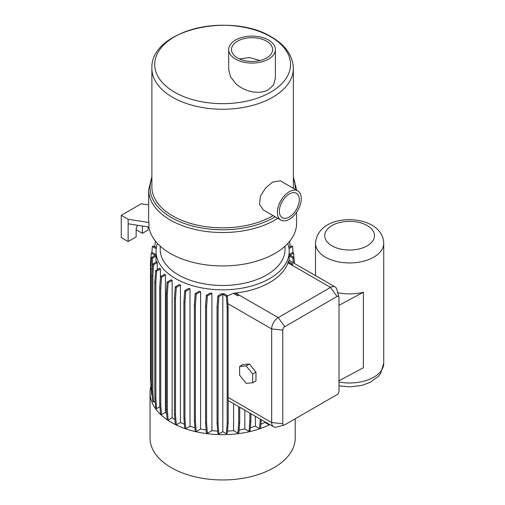 <?xml version="1.0" encoding="UTF-8"?>
<svg xmlns="http://www.w3.org/2000/svg" width="505" height="505" viewBox="0 0 505 505"><rect width="100%" height="100%" fill="white"/><g stroke="black" fill="none" stroke-linecap="round" stroke-linejoin="round"><path stroke-width="0.76" d="M337.738 292.673A34.119 19.701 0 0 0 363.385 292.225L363.385 367.722L339.013 380.795M296.599 212.201L296.599 223.235A73.976 42.71 180 0 1 250.934 262.695A73.976 42.71 180 0 1 170.311 253.434A73.976 42.71 180 0 1 148.937 227.016L128.137 223.803L128.137 241.548L136.148 236.921L136.148 229.371A4.393 2.538 -60 0 1 137.764 225.293M160.205 246.162L160.205 249.432A62.418 36.038 0 0 0 178.486 274.916A62.418 36.038 0 0 0 246.509 282.724A62.418 36.038 0 0 0 285.041 249.432L285.041 246.162M157.472 243.467A66.584 38.443 0 0 0 156.039 251.395A66.584 38.443 0 0 0 175.538 278.577A66.584 38.443 0 0 0 248.107 286.909A66.584 38.443 0 0 0 289.207 251.395A66.584 38.443 0 0 0 287.774 243.467M180.43 285.06A66.584 38.443 180 0 1 179.313 284.523L175.279 286.853L176.302 287.446L180.43 285.06L180.43 422.477A66.584 38.443 0 0 0 184.42 424.225M190.006 288.841A66.584 38.443 180 0 1 188.706 288.405L184.729 290.703L185.752 291.29L190.006 288.841L190.006 426.252A66.584 38.443 0 0 0 194.93 427.697M200.605 291.606A66.584 38.443 180 0 1 199.103 291.29L195.189 293.544L196.218 294.137L200.605 291.606L200.605 429.023A66.584 38.443 0 0 0 206.128 429.982M211.93 293.266A66.584 38.443 180 0 1 210.187 293.089L206.349 295.305L207.372 295.898L211.93 293.266L211.93 430.683A66.584 38.443 0 0 0 217.687 431.074M222.806 431.668L226.36 433.719L227.168 423.48L228.197 422.887L228.197 398.672A9.248 5.34 -60 0 1 228.096 397.41L228.096 306.939L227.383 295.709L224.005 293.759A66.584 38.443 180 0 1 221.607 293.765L217.863 295.924L218.892 296.517L222.806 294.251L222.806 431.668L218.892 433.928L218.078 423.695L218.078 307.684L218.892 296.517M291.871 264.734L288.033 262.505L291.871 264.734L292.9 264.128L288.342 261.495A66.584 38.443 180 0 1 288.033 262.505L287.926 262.827A66.584 38.443 180 0 1 235.614 293.026L235.324 293.064A66.584 38.443 180 0 1 233.588 293.241L227.401 295.924M284.22 425.046A2.771 1.603 120 0 0 284.738 424.825L337.05 394.626A2.771 1.603 120 0 0 339.013 391.23L339.013 297.609A2.771 1.603 120 0 0 338.943 297.047A2.771 1.603 120 0 0 337.05 296.473L284.738 326.678A2.771 1.603 120 0 0 282.781 330.068L282.781 423.695A2.771 1.603 120 0 0 284.22 425.046L276.475 427.066A9.248 5.34 -60 0 1 273.577 426.794A9.248 5.34 -60 0 1 271.665 422.565L271.665 328.938A9.248 5.34 -60 0 1 278.204 317.613L330.51 287.414A9.248 5.34 -60 0 1 335.137 286.954L289.03 260.334L288.431 261.439M289.207 251.395L289.207 255.322A66.584 38.443 180 0 1 289.201 255.915L289.201 260.435M150.951 386.091A72.587 41.909 0 0 0 150.036 392.738L150.036 438.043A72.587 41.909 0 0 0 171.296 467.674A72.587 41.909 0 0 0 250.404 476.764A72.587 41.909 0 0 0 295.21 438.043L295.21 418.778M150.036 392.738A72.587 41.909 0 0 0 171.296 422.376A72.587 41.909 0 0 0 269.777 424.604M293.329 188.321A70.738 40.842 0 0 0 293.361 186.995L293.361 68.409A70.738 40.842 180 0 1 249.697 106.138A70.738 40.842 180 0 1 172.603 97.288A70.738 40.842 180 0 1 151.885 68.409L151.885 186.995A70.738 40.842 0 0 0 172.603 215.875A70.738 40.842 0 0 0 273.091 215.61M297.754 190.877L280.363 180.834L272.643 182.084L265.567 187.986L260.397 196.23L259.551 204.519L263.49 210.067L280.881 220.104A16.873 9.746 120 0 0 289.321 219.271A16.873 9.746 120 0 0 300.342 204.399A16.873 9.746 120 0 0 297.754 190.877A16.873 9.746 120 0 0 289.321 191.711A16.873 9.746 120 0 0 278.293 206.583A16.873 9.746 120 0 0 280.881 220.104M270.642 36.732A67.91 39.207 0 0 0 174.604 36.732A67.91 39.207 0 0 0 174.604 92.181A67.91 39.207 0 0 0 270.642 92.181A67.91 39.207 0 0 0 270.642 36.732M228.696 49.578L228.696 69.633L230.501 76.76L235.538 83.388C243.795 91.588 259.576 95.11 268.559 89.663L273.641 84.758L275.395 78.256L275.395 49.578A23.35 13.483 0 0 0 268.559 40.046A23.35 13.483 0 0 0 243.113 37.124A23.35 13.483 0 0 0 228.696 49.578A23.35 13.483 0 0 0 235.538 59.11A23.35 13.483 0 0 0 260.984 62.033A23.35 13.483 0 0 0 275.395 49.578M266.596 41.176A20.572 11.88 0 0 0 244.174 38.601A20.572 11.88 0 0 0 231.473 49.578A20.572 11.88 0 0 0 237.501 57.98A20.572 11.88 0 0 0 259.923 60.55A20.572 11.88 0 0 0 272.624 49.578A20.572 11.88 0 0 0 266.596 41.176M239.37 58.933L249.438 57.538L260.031 60.524M289.321 217.005A14.102 8.143 120 0 0 298.531 204.582A14.102 8.143 120 0 0 296.372 193.276A14.102 8.143 120 0 0 289.321 193.977A14.102 8.143 120 0 0 280.105 206.406A14.102 8.143 120 0 0 282.27 217.706A14.102 8.143 120 0 0 289.321 217.005M339.013 305.291L363.385 292.225M239.623 375.202L246.162 383.339L252.702 382.752L252.702 374.035L246.162 365.898L239.623 366.485L239.623 375.202M252.702 382.752L255.972 380.865L255.972 372.147L249.432 364.01L242.892 364.597L239.623 366.485M252.702 374.035L255.972 372.147M246.162 365.898L249.432 364.01M227.168 423.48L227.168 307.476L228.096 306.939M227.547 431.074A66.584 38.443 0 0 0 233.588 430.658L237.88 433.138L238.688 422.9L239.717 422.306L239.717 407.245M238.688 422.9L238.688 406.651M244.837 410.205L244.837 428.979L249.053 431.415L249.861 421.176L250.89 420.589L250.89 413.696M249.861 421.176L249.861 413.103M290.141 246.749L289.706 241.245M293.096 252.879L292.591 246.516L291.568 245.922L288.86 247.482M294.409 263.44L294.289 261.861M293.935 257.462L293.594 253.169L292.572 252.576L289.207 254.52M294.402 263.433L293.967 257.481L290.047 255.214L293.594 253.169M293.285 262.789L292.938 258.074L293.967 257.481M291.871 264.721L292.9 264.128M335.137 286.954A9.248 5.34 -60 0 1 336.816 289.327L338.943 297.047M233.588 293.367L237.887 295.854L238.903 295.128L235.324 293.058M237.887 295.854L238.909 295.128M227.168 307.476L226.36 296.302L227.383 295.709M218.892 433.928L217.863 433.341L217.049 423.102L217.049 307.097L217.863 295.924M217.049 307.097L218.078 307.684M217.049 423.102L218.078 423.695M211.93 430.683L207.372 433.315L206.349 432.722L205.535 422.483L205.535 306.478L206.564 307.072L207.372 295.898M205.535 306.478L206.349 295.305M205.535 422.483L206.564 423.076L206.564 307.072M200.605 429.023L196.218 431.554L195.189 430.961L194.381 420.728L194.381 304.717L195.403 305.31L196.218 294.137M194.381 304.717L195.189 293.544M194.381 420.728L195.403 421.322L195.403 305.31M190.006 426.252L185.752 428.707L184.729 428.114L183.915 417.881L183.915 301.87L184.944 302.463L185.752 291.29M183.915 301.87L184.729 290.703M183.915 417.881L184.944 418.475L184.944 302.463M180.43 422.477L176.302 424.863L175.279 424.269L174.465 414.031L174.465 298.026L175.494 298.619L176.302 287.446M174.465 298.026L175.279 286.853M174.465 414.031L175.494 414.624L175.494 298.619M167.338 293.885L168.146 282.712L172.155 280.401L172.155 417.812L168.146 420.128L167.338 409.89L167.338 293.885L166.309 293.291L167.123 282.118L168.146 282.712M168.146 420.128L167.123 419.535L166.309 409.296L166.309 293.291M166.309 409.296L167.338 409.89M160.723 288.405L161.537 277.232L165.413 274.991L165.413 412.408L161.537 414.649L160.723 404.41L160.723 288.405L159.7 287.812L160.508 276.639L161.537 277.232M161.537 414.649L160.508 414.056L159.7 403.823L159.7 287.812M159.7 403.823L160.723 404.41M159.927 406.708L156.664 408.595L155.635 408.002L154.827 397.763L154.827 281.758L155.849 282.345L156.664 271.179L160.407 269.014L160.407 278.059M154.827 281.758L155.635 270.585L156.664 271.179M154.827 397.763L155.849 398.357L155.849 282.345M155.104 401.317L153.678 402.144L152.655 401.551L151.841 391.312L151.841 275.307L152.87 275.894L153.678 264.727L157.263 262.657L157.263 269.645M151.841 275.307L152.655 264.134L153.678 264.727M151.841 391.312L152.87 391.905L152.87 275.894M151.866 274.998L152.674 258.074L156.051 256.123L156.051 262.171M152.15 395.188L151.651 394.897L150.837 384.659L150.837 268.654L151.866 269.247M150.837 384.659L151.841 385.239M150.837 268.654L151.651 257.481L152.674 258.074M150.837 384.52L150.465 379.413L150.465 263.402L151.279 253.169L155.199 255.429L151.651 257.481M156.039 254.735L152.308 252.576L151.279 253.169M151.847 252.841L152.346 246.522L156.196 248.744M156.354 247.652L153.375 245.929L152.346 246.522M154.858 246.787L155.319 240.967M151.311 390.605L150.963 386.199M153.678 402.144L152.87 391.905M156.664 408.595L155.849 398.357M176.302 424.863L175.494 414.624M185.752 428.707L184.944 418.475M196.218 431.554L195.403 421.322M207.372 433.315L206.564 423.076M226.36 296.302L222.806 294.251M226.36 433.719L227.383 433.126L228.197 422.887M233.588 403.703L233.588 430.658M237.88 433.138L238.903 432.545L239.717 422.306M239.111 429.982A66.584 38.443 0 0 0 244.837 428.979M249.053 431.415L250.082 430.822L250.89 420.589M255.391 416.297L255.391 426.207L259.545 428.6L260.296 419.125M250.328 427.697A66.584 38.443 0 0 0 255.391 426.207M259.545 428.6L260.567 428.006L261.23 419.668M260.87 424.206A66.584 38.443 0 0 0 264.936 422.42L269.032 424.781L269.077 424.2M264.936 421.808L264.936 422.42M269.032 424.781L269.563 424.478M292.591 246.516L289.03 248.574M292.938 258.074L289.201 255.915M237.88 295.722L233.588 293.241M172.155 280.401A66.584 38.443 180 0 1 171.214 279.757L167.123 282.118M165.413 274.991A66.584 38.443 180 0 1 164.662 274.24L160.508 276.639M160.407 269.014A66.584 38.443 180 0 1 159.851 268.149L155.635 270.585M157.263 262.657A66.584 38.443 180 0 1 156.948 261.653L152.655 264.134M156.051 256.123A66.584 38.443 180 0 1 156.039 255.322L156.039 251.395M172.155 417.812A66.584 38.443 0 0 0 174.9 419.548M165.413 412.408A66.584 38.443 0 0 0 166.65 413.557M142.359 226L142.359 233.335L136.148 229.75M142.359 233.335L148.079 230.034L148.079 226.884M128.137 241.548L121.269 237.584L121.269 215.307L128.137 219.271L128.137 223.803M148.647 204.942L141.217 203.793L121.269 215.307M148.937 227.016L148.937 222.49L128.137 219.271M148.937 222.49A73.976 42.71 180 0 1 148.647 218.703L148.647 189.83A73.976 42.71 0 0 0 170.311 220.028A73.976 42.71 0 0 0 277.756 218.305M315.486 243.246C317.443 218.842 352.894 214.505 371.819 225.078C379.507 229.655 383.478 235.709 383.731 243.246A34.119 19.701 180 0 1 362.666 261.445A34.119 19.701 180 0 1 325.479 257.171A34.119 19.701 180 0 1 315.486 243.246L315.486 275.61M332.019 245.847A24.878 14.361 0 0 0 367.192 245.847A24.878 14.361 0 0 0 367.192 225.539A24.878 14.361 0 0 0 332.019 225.539A24.878 14.361 0 0 0 332.019 245.847M339.013 382.02A34.119 19.701 0 0 0 383.731 363.297L380.618 373.422L378.327 376.351L370.367 382.247L361.845 385.416L349.725 386.899L339.013 385.801M296.599 189.83L296.599 190.208A73.976 42.71 0 0 0 296.599 189.83L293.361 176.889M151.885 178.467A72.587 41.909 0 0 0 171.296 217.497A72.587 41.909 0 0 0 275.143 216.796M295.166 189.381A72.587 41.909 0 0 0 293.361 178.467M282.781 423.695L271.665 422.565L228.096 397.41M227.856 303.644L271.665 328.938L282.781 330.068M287.926 262.827L330.51 287.414L337.05 296.473M235.614 293.026L278.204 317.613L284.738 326.678M383.731 243.246L383.731 363.297M293.361 68.409C292.774 55.563 285.483 45.09 271.494 36.985C231.17 11.779 150.212 29.555 151.885 68.409M151.885 176.889L148.647 189.83M273.577 426.794L228.197 400.591"/></g></svg>
